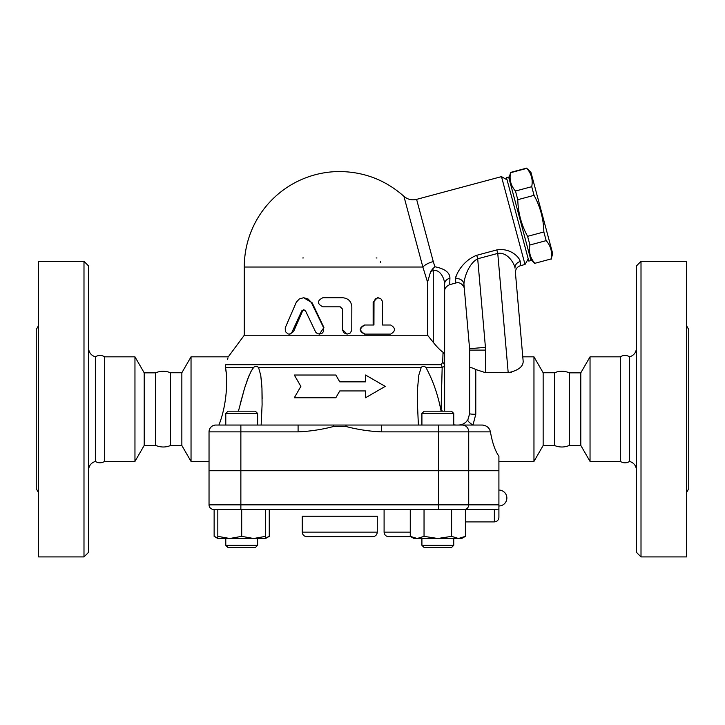 <?xml version="1.0" encoding="UTF-8"?>
<svg xmlns="http://www.w3.org/2000/svg" width="725" height="725" viewBox="0 0 725 725"><rect width="100%" height="100%" fill="white"/><g stroke="black" fill="none" stroke-linecap="round" stroke-linejoin="round"><path stroke-width="1.09" d="M95.365 356.836L95.365 461.417C98.337 463.275 101.446 463.275 104.681 461.417L134.959 461.417L144.212 445.404L155.576 445.404C160.796 447.488 165.762 447.524 170.484 445.503L170.484 372.75C165.499 370.729 160.533 370.765 155.576 372.849L144.212 372.849L134.959 356.836L104.681 356.836C101.563 354.969 98.455 354.969 95.365 356.836C91.114 355.431 88.84 352.495 88.541 348.027M155.576 445.404L155.576 372.849M144.212 445.404L144.212 372.849M134.959 461.417L134.959 356.836M104.681 461.417L104.681 356.836M88.541 265.894L88.541 552.359L83.991 556.909L83.991 261.353L88.541 265.894M83.991 556.909L38.525 556.909L38.525 261.353L83.991 261.353M38.525 492.638L36.25 488.704L36.25 329.558L38.525 325.616M170.484 445.503L181.848 445.503L181.848 372.75L170.484 372.75M181.848 445.503L191.038 461.417L191.038 356.836L181.848 372.75M209.036 461.417L191.038 461.417M441.144 364.738A6.824 5.891 90 0 1 442.168 367.385L441.081 410.377L442.168 367.385L444.633 366.379A6.824 5.818 180 0 0 442.694 362.319L441.144 364.738L225.729 364.738C229.2 354.235 229.2 354.235 225.729 364.738L225.493 367.385C227.994 380.118 226.735 405.601 218.896 425.04M227.532 359.41L228.003 357.824M226.345 391.681L226.644 385.492M226.082 372.106L225.883 370.33M214.836 425.122L213.313 425.539M211.999 426.237L211.011 427.061M210.205 428.049L209.498 429.399M482.515 425.049L215.86 425.04A6.824 6.824 0 0 0 209.036 431.864A6.824 6.824 0 0 1 209.208 430.351M298.093 425.04L298.093 431.864L240.863 431.864L240.863 470.516L209.036 470.516L209.036 431.864L240.863 431.864L240.863 425.04L225.783 425.04L225.783 413.449L257.611 413.449L257.611 425.04M257.611 413.449L255.345 411.175L228.058 411.175L225.783 413.449M418.388 425.04L417.401 402.774L417.573 388.274L418.814 375.142L421.234 367.385C422.593 365.989 424.134 365.989 425.856 367.385C432.943 380.326 438.018 394.889 441.072 411.075L441.099 411.175M258.743 368.173L260.782 375.514L261.952 388.147L262.097 404.704L261.145 425.04M365.545 397.762L365.545 390.938L365.545 397.762L385.238 386.389L365.545 375.024L365.545 381.848L365.545 375.024M294.296 397.762L300.857 386.389L294.296 397.762L335.829 397.762L339.762 390.938L365.545 390.938M335.829 375.024L339.762 381.848L335.829 375.024L294.296 375.024L300.857 386.389M455.998 425.04L453.741 424.814L455.998 425.04M441.072 411.075L441.081 410.377A15.914 5.229 0 0 1 442.694 411.175M240.863 470.516L498.909 470.516L498.909 456.215C495.13 450.832 492.302 442.712 490.426 431.864C489.457 427.786 486.729 425.512 482.252 425.04L472.981 425.04L475.781 414.283A6.135 0.607 180 0 1 469.646 413.676L467.824 419.847C465.604 423.146 462.414 424.886 458.272 425.04M381.441 425.04L381.441 431.864L468.722 431.864A6.824 6.443 -90 0 0 462.278 425.04L472.981 425.04A6.135 1.595 32.9 0 1 467.824 419.847M421.914 425.04L421.914 413.449L453.741 413.449L453.741 425.04M453.741 413.449L451.467 411.175L424.188 411.175L421.914 413.449M426.681 368.391L425.856 367.385L442.168 367.385M262.16 398.777L261.961 388.219M261.897 387.032L261.154 378.133M260.755 375.369L260.619 374.589M238.434 411.175L244.561 388.274L247.751 378.876L251.258 370.946L253.668 367.385L250.85 371.735M249.491 374.58L249.155 375.369M249.038 375.641L244.95 387.032M244.579 388.219L240.211 403.916M225.493 367.385L253.668 367.385C255.445 365.998 256.985 365.998 258.29 367.385L421.234 367.385M365.545 381.848L339.762 381.848M298.093 431.864C310.083 431.348 321.963 429.544 333.718 426.454L333.391 425.04M346.142 425.04L345.816 426.454C357.57 429.544 369.442 431.348 381.441 431.864M498.909 517.351L498.909 470.743L209.036 470.743L209.036 504.845A4.549 4.549 0 0 0 213.585 509.394A4.549 4.549 0 0 1 209.036 504.845A4.549 4.549 0 0 0 213.585 509.394L495.501 509.394L494.368 509.394L494.368 521.891C497.123 521.628 498.646 520.106 498.909 517.351L498.909 509.077L495.501 509.394M451.612 536.355L451.612 509.394L465.396 509.394L465.396 536.355L458.499 538.494L437.827 538.494L451.612 536.355L458.499 538.494L461.698 538.494L465.396 536.355M217.826 538.494L217.826 536.355L229.762 538.494L217.826 538.494L214.138 536.355L217.826 538.004M217.826 509.394L217.826 536.355M229.762 538.494L241.697 536.355L253.632 538.494L229.762 538.494M241.697 509.394L241.697 536.355M253.632 538.494L265.567 536.355L265.567 538.494L253.632 538.494M265.567 509.394L265.567 536.355M424.043 536.355L437.827 538.494L417.156 538.494L424.043 536.355L424.043 509.394M257.611 545.309L225.783 545.309L225.783 538.494L225.783 545.309L228.058 547.583L255.345 547.583L257.611 545.309L257.611 538.494M410.268 509.394L410.268 536.355L417.156 538.494L413.957 538.494L410.268 536.355M453.741 545.309L421.914 545.309L421.914 538.494L421.914 545.309L424.188 547.583L451.467 547.583L453.741 545.309L453.741 538.494M214.138 509.394L214.138 536.355M265.567 538.004L269.265 536.355L269.265 509.394M384.096 509.394L384.096 532.123C384.368 534.887 385.881 536.4 388.645 536.672L410.803 536.672L388.645 536.672M209.942 428.475A6.824 6.824 0 0 1 211.763 426.409M442.694 362.319L443.048 352.278L444.633 354.779L444.633 283.992C444.642 279.397 440.419 268.875 433.269 270.688L433.269 342.336L427.578 335.24L244.28 335.24L228.275 356.836L191.038 356.836M444.633 411.175L444.633 354.779M443.048 352.278C440.039 350.103 436.785 346.795 433.269 342.336M475.981 255.517L476.751 255.291C463.157 260.42 455.998 273.941 455.545 278.88L455.798 283.013L449.69 284.653L449.926 278.282C449.944 272.618 444.942 268.776 434.918 266.764L432.762 268.785L433.269 270.688L430.704 271.377L427.542 282.197M449.926 278.282A6.824 5.854 0 0 0 444.633 283.992L444.633 291.242C444.516 288.496 446.201 286.293 449.69 284.653M434.918 266.764L433.269 261.571M422.702 266.419L403.97 196.529L422.865 267.036L244.28 267.036A95.492 95.492 0 0 1 339.762 171.544C364.213 171.843 385.6 180.099 403.907 196.303C407.622 199.475 411.854 200.499 416.603 199.366L501.483 176.628L525.018 264.471L520.468 265.685L520.215 261.553C519.78 257.62 510.599 247.597 496.824 249.907L476.751 255.291L477.693 258.78L497.758 253.406L496.824 249.907M455.771 277.013L455.934 276.47M507.056 179.845L501.483 176.628M528.824 261.091L506.467 177.643L508.66 177.054L531.017 260.511L528.824 261.091M508.959 178.151L510.554 172.722C509.213 179.628 510.853 185.736 515.466 191.038L517.786 199.701C518.085 212.706 521.357 224.922 527.601 236.332L529.921 244.996C528.579 251.901 530.22 258 534.832 263.311L551.082 258.952C552.423 252.055 550.792 245.947 546.179 240.637L543.859 231.982C543.56 218.968 540.288 206.761 534.044 195.342L531.724 186.688C533.065 179.782 531.425 173.674 526.812 168.372L530.918 172.269L552.686 253.523L551.163 259.233M534.832 263.311L551.082 258.952M529.921 244.996L546.179 240.637M527.601 236.332L543.859 231.982M517.786 199.701L534.044 195.342M515.466 191.038L531.724 186.688M510.554 172.722L526.812 168.372M427.578 335.24L427.578 282.279L422.865 267.036A13.639 5.673 165 0 1 433.269 261.553L416.657 199.565L433.269 261.553M376.139 257.937A4.549 4.549 0 0 1 376.946 258.009A4.549 4.549 0 0 0 376.139 257.937M380.571 261.462A4.549 4.549 0 0 1 380.688 262.486A4.549 4.549 0 0 0 380.571 261.462M302.742 257.982A4.549 4.549 0 0 1 303.385 257.937M303.63 297.721L312.185 302.833L323.921 327.564L319.435 334.098L321.954 333.346L323.522 331.588L323.667 327.836L311.179 302.171L308.08 298.99L303.63 297.721L299.316 298.963L296.317 302.189L285.233 327.836L285.351 331.588L288.106 334.017L289.918 333.944L291.713 332.757L301.79 310.826L303.73 309.738L305.587 311.007L315.647 332.059L317.269 333.554L319.435 334.098M304.056 309.774L302.579 311.007L293.58 331.552L290.045 334.098L288.867 334.098M389.479 334.098L364.485 334.098C358.793 331.071 358.793 328.035 364.485 325.008L373.148 325.008L373.148 302.271L377.372 297.721L380.743 298.573L382.392 301.237L382.501 325.008L389.479 325.008M347.202 334.098L350.266 332.974L351.779 330.292L351.833 306.82C351.299 301.292 348.208 298.265 342.553 297.721L322.861 297.721C316.97 300.757 316.97 303.784 322.861 306.82L340.233 306.82L342.553 309.095L342.617 330.292L344.139 332.974L347.058 334.098L342.49 329.558L342.49 309.095L340.215 306.82M382.501 325.008L390.666 325.008C395.732 328.035 395.732 331.071 390.666 334.098L365.074 334.098C359.247 331.071 359.247 328.035 365.074 325.008L373.946 325.008L374 301.528L375.423 298.854L378.26 297.721M364.485 325.008L365.074 325.008M364.485 334.098L365.074 334.098M432.762 268.785L430.704 271.377M455.545 278.88A6.824 6.199 175 0 1 463.946 284.291C463.991 278.69 468.323 263.764 477.693 258.78L485.433 347.329A31.827 31.827 0 0 1 485.56 350.103L469.646 350.103L469.646 413.676L467.906 419.721A6.362 1.658 32.1 0 1 467.906 419.721L466.257 421.769M520.468 265.685C517.061 266.873 515.384 269.265 515.439 272.872L523.187 361.503C523.042 366.823 518.049 370.557 508.198 372.695L497.758 253.406C507.418 251.657 514.496 263.637 515.022 268.15A6.824 6.199 175 0 1 520.215 261.553M515.439 272.872L523.187 361.503L522.779 356.836L533.963 356.836L533.963 461.417L498.909 461.417M511.333 372.378L485.56 372.695L475.781 369.532C471.912 367.548 469.863 367.149 469.646 368.345M463.946 284.291L469.582 348.716A15.914 15.914 0 0 1 469.646 350.103M444.198 353.356L443.818 352.885M463.366 423.844L464.163 423.4M484.209 372.641L485.56 372.695L485.56 350.103M485.433 347.329L469.582 348.716L464.362 289.012C464.807 287.961 461.535 281.155 455.798 283.013M569.424 445.404L569.424 372.849L580.788 372.849L580.788 445.404L569.424 445.404C564.467 447.497 559.501 447.524 554.516 445.503L543.152 445.503L533.963 461.417M543.152 445.503L543.152 372.75L533.963 356.836M554.516 445.503L554.516 372.75L543.152 372.75M580.788 445.404L590.041 461.417L590.041 356.836L580.788 372.849M620.319 461.417L620.319 356.836C623.428 354.96 626.536 354.96 629.635 356.836L629.635 461.417C626.536 463.293 623.428 463.293 620.319 461.417L590.041 461.417M629.635 356.836C633.886 355.431 636.16 352.495 636.459 348.027M636.459 265.894L636.459 552.359L641.009 556.909L641.009 261.353L636.459 265.894M641.009 556.909L686.475 556.909L686.475 261.353L641.009 261.353M686.475 492.638L688.75 488.704L688.75 329.558L686.475 325.616M306.802 536.672L372.732 536.672C375.496 536.4 377.009 534.887 377.281 532.123L302.252 532.123C302.524 534.887 304.038 536.4 306.802 536.672M302.252 532.123L302.252 516.209L377.281 516.209L377.281 532.123M209.036 431.864A6.824 6.824 0 0 1 215.86 425.04M438.661 470.516L438.661 425.04M468.722 470.516L468.722 431.864L490.426 431.864M333.718 426.454L345.816 426.454M213.585 509.394A4.549 4.549 0 0 1 209.036 504.845L240.863 504.845L240.863 509.394M498.909 504.845L240.863 504.845L240.863 470.743M468.722 470.743L468.722 504.845A4.549 4.296 -90 0 1 464.426 509.394M438.661 509.394L438.661 470.743M410.268 532.123L384.096 532.123M312.185 302.833L311.532 302.833M293.58 331.552L292.483 331.552M302.579 311.007L301.7 311.007M373.148 302.271L373.946 302.271M475.781 414.283L475.781 369.532M95.365 461.417C91.096 462.804 88.822 465.74 88.541 470.226M424.188 547.583L421.914 545.309M265.567 538.494L269.265 536.355M228.058 547.583L225.783 545.309M498.909 505.978A7.957 7.957 0 0 0 506.866 498.021A7.957 7.957 0 0 0 498.909 490.064M465.396 521.891L494.368 521.891M528.235 258.897L525.018 264.471M530.727 259.405L534.905 263.583M510.482 172.45L526.74 168.091M244.28 267.036L244.28 335.24M554.516 372.75C559.501 370.729 564.467 370.765 569.424 372.849M620.319 356.836L590.041 356.836M629.635 461.417C633.904 462.804 636.178 465.74 636.459 470.226"/></g></svg>
